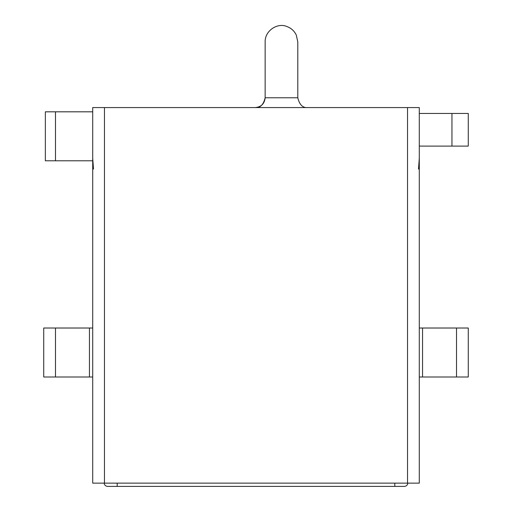 <?xml version="1.0" encoding="UTF-8"?>
<svg xmlns="http://www.w3.org/2000/svg" width="512" height="512" viewBox="0 0 512 512"><rect width="100%" height="100%" fill="white"/><g stroke="black" fill="none" stroke-linecap="round" stroke-linejoin="round"><path stroke-width="0.77" d="M265.146 41.926L265.146 97.773L297.805 97.773L297.805 41.926L296.282 35.046C294.266 30.848 291.008 27.962 286.509 26.394C277.402 22.618 264.838 30.714 265.146 41.926M255.347 107.571C261.254 106.95 264.525 103.68 265.146 97.773C263.469 104.723 260.205 107.987 255.347 107.571M92.71 158.189L93.485 169.037L92.71 158.189M407.533 107.571L92.71 107.571L92.71 483.136L419.29 483.136L419.29 107.571L407.533 107.571L407.533 483.136M418.515 169.037L419.29 158.189L419.29 167.987L419.29 158.189M419.29 167.987L419.29 231.667M419.29 238.202L419.29 313.312M419.29 328.013L468.275 328.013L468.275 376.998L419.29 376.998M468.275 351.526L468.275 353.485M55.482 328.013L55.482 376.998L43.725 376.998L43.725 328.013L92.71 328.013M55.482 376.998L92.71 376.998M419.29 113.446L451.949 113.446L451.949 146.106L468.275 146.106L468.275 113.446L451.949 113.446M419.29 146.106L451.949 146.106M468.275 130.106L468.275 146.106M468.275 113.446L468.275 129.453M92.71 111.814L45.357 111.814L45.357 160.8L92.71 160.8M407.846 483.136A3.59 3.59 0 0 1 404.269 486.4L107.731 486.4A3.59 3.59 0 0 1 104.154 483.136M117.203 483.136L117.203 486.4M394.797 483.136L394.797 486.4M104.467 107.571L104.467 483.136M422.554 328.013L422.554 376.998M456.518 328.013L456.518 376.998M89.446 328.013L89.446 376.998M55.482 111.814L55.482 160.8M297.798 97.773C299.475 104.723 302.739 107.987 307.597 107.571"/></g></svg>
